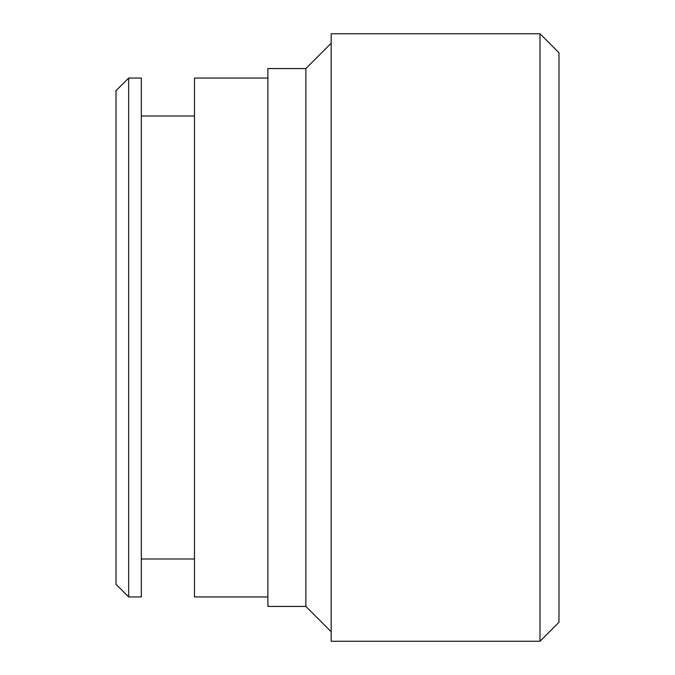 <?xml version="1.0" encoding="UTF-8"?>
<svg xmlns="http://www.w3.org/2000/svg" width="675" height="675" viewBox="0 0 675 675"><rect width="100%" height="100%" fill="white"/><g stroke="black" fill="none" stroke-linecap="round" stroke-linejoin="round"><path stroke-width="1.01" d="M540 33.75L558.984 52.734L558.984 622.266L540 641.25L540 33.75L331.172 33.75L331.172 641.25L540 641.25M331.172 631.758L305.859 606.445L305.859 68.555L331.172 43.242M116.016 584.297L116.016 90.703L128.672 78.047L128.672 596.953L116.016 584.297M305.859 68.555L267.891 68.555L267.891 606.445L305.859 606.445M267.891 78.047L194.484 78.047L194.484 596.953L267.891 596.953M194.484 116.016L141.328 116.016M194.484 558.984L141.328 558.984M128.672 596.953L141.328 596.953L141.328 78.047L128.672 78.047"/></g></svg>
